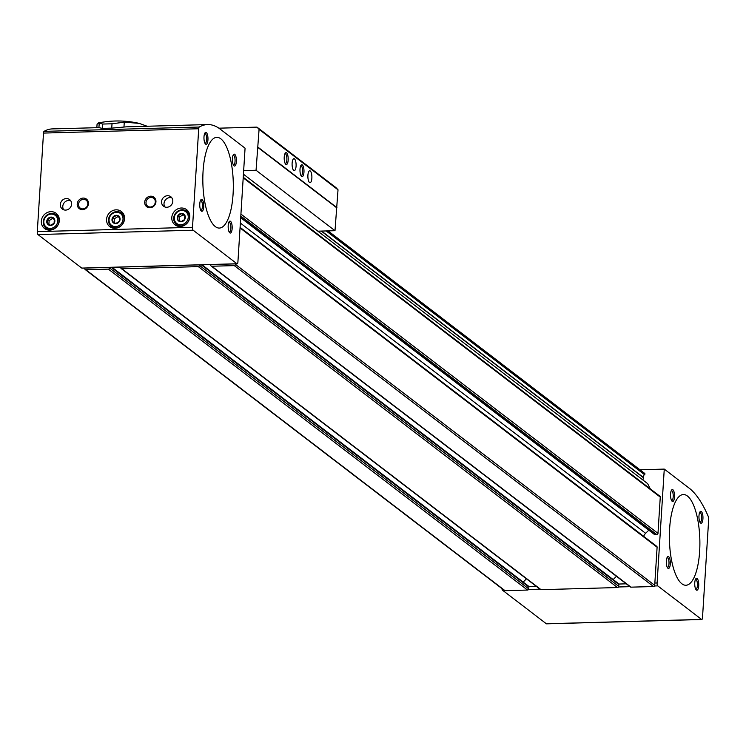 <?xml version="1.0" encoding="UTF-8"?>
<svg xmlns="http://www.w3.org/2000/svg" width="746" height="746" viewBox="0 0 746 746"><rect width="100%" height="100%" fill="white"/><g stroke="black" fill="none" stroke-linecap="round" stroke-linejoin="round"><path stroke-width="1.12" d="M659.212 495.987A1.194 1.082 127.4 0 1 660.266 497.106L657.981 533.371A1.194 1.082 127.4 0 1 656.778 534.556L654.979 534.612A1.194 1.082 127.4 0 1 654.326 534.406L240.688 217.748M235.54 263.879L235.512 264.429A1.194 1.082 127.4 0 1 234.309 265.613L211.817 266.238A1.194 1.082 127.4 0 1 210.764 265.119L210.801 264.569M656.06 546.109A1.194 1.082 127.4 0 1 657.105 547.228L654.708 585.34A1.194 1.082 127.4 0 1 653.515 586.533L631.023 587.158A1.194 1.082 127.4 0 1 630.37 586.953L211.165 266.033M109.578 267.404L109.541 267.945A1.194 1.082 127.4 0 1 108.347 269.129L85.846 269.763A1.194 1.082 127.4 0 1 84.802 268.635L84.83 268.094M527.804 585.89A1.194 1.082 127.4 0 1 528.858 587.018L528.746 588.864A1.194 1.082 127.4 0 1 527.543 590.049L505.051 590.683A1.194 1.082 127.4 0 1 504.399 590.478L85.193 269.558M199.555 264.886L199.518 265.427A1.194 1.082 127.4 0 1 198.324 266.62L121.84 268.756A1.194 1.082 127.4 0 1 120.787 267.637L120.824 267.087M617.781 583.381A1.194 1.082 127.4 0 1 618.835 584.5L618.723 586.347A1.194 1.082 127.4 0 1 617.52 587.54L541.046 589.676A1.194 1.082 127.4 0 1 540.384 589.471L121.188 268.551M327.923 230.896L644.898 473.561L644.609 474.726A1.958 1.781 127.4 0 0 643.546 477.552L642.875 479.986M648.806 530.173L645.616 533.306A7.162 6.518 127.4 0 0 643.686 536.346M616.448 576.294L613.184 579.567M526.471 578.812L523.207 582.076M328.081 230.896L644.898 473.561M243.429 174.191L647.64 483.632L650.298 488.872M640.124 469.775L664.266 469.094L657.105 582.971A2.387 0.802 88.4 0 0 657.748 585.88L701.566 619.422A2.387 0.802 88.4 0 0 701.772 619.506A2.387 0.802 88.4 0 0 702.499 617.725L708.7 519.16A2.387 0.802 88.4 0 0 708.42 516.829A143.307 48.014 88.4 0 0 689.929 488.742L664.266 469.094M501.937 588.585A2.387 0.802 88.4 0 0 502.543 590.226L546.352 623.768A2.387 0.802 88.4 0 0 546.566 623.842A2.387 0.802 88.4 0 0 546.771 623.759M669.638 528.41A45.375 15.209 -91.6 0 1 683.373 494.533A45.375 15.209 -91.6 0 1 699.841 539.47A45.375 15.209 -91.6 0 1 685.91 585.256A45.375 15.209 -91.6 0 1 669.638 528.41M698.983 515.766A5.968 2.005 -91.6 0 1 700.093 511.719A5.968 2.005 -91.6 0 1 702.956 517.22A5.968 2.005 -91.6 0 1 700.401 522.881A5.968 2.005 -91.6 0 1 698.983 515.766M694.768 582.747A5.968 2.005 -91.6 0 1 695.878 578.7A5.968 2.005 -91.6 0 1 698.741 584.211A5.968 2.005 -91.6 0 1 696.186 589.862A5.968 2.005 -91.6 0 1 694.768 582.747M670.561 494.011A5.968 2.005 -91.6 0 1 671.67 489.963A5.968 2.005 -91.6 0 1 674.533 495.465A5.968 2.005 -91.6 0 1 671.978 501.116A5.968 2.005 -91.6 0 1 670.561 494.011M666.346 560.992A5.968 2.005 -91.6 0 1 667.456 556.945A5.968 2.005 -91.6 0 1 670.318 562.447A5.968 2.005 -91.6 0 1 667.763 568.107A5.968 2.005 -91.6 0 1 666.346 560.992M667.045 557.626A4.933 1.651 -91.6 0 1 667.213 557.598A4.933 1.651 -91.6 0 1 669.003 562.484A4.933 1.651 -91.6 0 1 667.483 567.464A4.933 1.651 -91.6 0 1 667.325 567.445M671.26 490.644A4.933 1.651 -91.6 0 1 671.428 490.616A4.933 1.651 -91.6 0 1 673.218 495.503A4.933 1.651 -91.6 0 1 671.698 500.482A4.933 1.651 -91.6 0 1 671.54 500.463M695.468 579.381A4.933 1.651 -91.6 0 1 695.626 579.353A4.933 1.651 -91.6 0 1 697.426 584.239A4.933 1.651 -91.6 0 1 695.906 589.228A4.933 1.651 -91.6 0 1 695.748 589.209M699.683 512.399A4.933 1.651 -91.6 0 1 699.841 512.371A4.933 1.651 -91.6 0 1 701.641 517.258A4.933 1.651 -91.6 0 1 700.121 522.237A4.933 1.651 -91.6 0 1 699.962 522.219M699.636 551.378A45.375 15.209 88.4 0 0 683.373 494.533A45.375 15.209 88.4 0 0 669.442 540.318A45.375 15.209 88.4 0 0 685.91 585.256A45.375 15.209 88.4 0 0 699.636 551.378M96.849 127.659L97.073 124.125L99.227 122.857L98.929 127.631L52.407 128.899A143.307 48.014 88.4 0 0 44.033 131.371L199.247 127.034A2.387 0.802 88.4 0 0 198.716 128.741L192.515 227.297A2.387 0.802 88.4 0 0 193.158 230.216L236.967 263.758A2.387 0.802 88.4 0 0 237.181 263.832A2.387 0.802 88.4 0 0 237.909 262.051L245.07 148.184L219.408 128.536A143.307 48.014 88.4 0 0 207.621 124.563A143.307 48.014 88.4 0 0 199.247 127.034M54.104 223.213L50.597 225.301L47.352 223.399L47.604 219.399L51.101 217.3L54.355 219.212L54.104 223.213M54.178 223.24A4.299 3.907 127.4 0 1 46.746 221.376A4.299 3.907 127.4 0 1 52.099 217.217A4.299 3.907 127.4 0 1 54.178 223.24M119.332 221.385L115.835 223.483L112.59 221.571L112.842 217.571L116.339 215.482L119.584 217.384L119.332 221.385M119.407 221.422A4.299 3.907 127.4 0 1 111.984 219.557A4.299 3.907 127.4 0 1 117.336 215.398A4.299 3.907 127.4 0 1 119.407 221.422M184.57 219.566L181.073 221.655L177.818 219.753L178.07 215.753L181.576 213.654L184.821 215.566L184.57 219.566M184.644 219.594A4.299 3.907 127.4 0 1 177.222 217.729A4.299 3.907 127.4 0 1 182.565 213.57A4.299 3.907 127.4 0 1 184.644 219.594M106.566 219.324A9.558 8.691 127.4 0 1 112.021 210.941A9.558 8.691 127.4 0 1 121.365 211.491A9.558 8.691 127.4 0 1 122.456 224.359A9.558 8.691 127.4 0 1 109.755 226.663A9.558 8.691 127.4 0 1 106.566 219.324M41.328 221.152A9.558 8.691 127.4 0 1 46.784 212.769A9.558 8.691 127.4 0 1 56.137 213.319A9.558 8.691 127.4 0 1 57.228 226.178A9.558 8.691 127.4 0 1 44.518 228.49A9.558 8.691 127.4 0 1 41.328 221.152M171.794 217.506A9.558 8.691 127.4 0 1 177.259 209.122A9.558 8.691 127.4 0 1 186.603 209.663A9.558 8.691 127.4 0 1 187.694 222.532A9.558 8.691 127.4 0 1 174.984 224.835A9.558 8.691 127.4 0 1 171.794 217.506M155.942 201.812A5.968 5.427 -52.6 0 0 147.82 197.047A5.968 5.427 -52.6 0 0 147.195 207.043A5.968 5.427 -52.6 0 0 155.942 201.812M88.457 203.695A5.968 5.427 -52.6 0 0 80.335 198.93A5.968 5.427 -52.6 0 0 79.71 208.927A5.968 5.427 -52.6 0 0 88.457 203.695M161.565 201.653A5.968 5.427 127.4 0 1 164.978 196.412A5.968 5.427 127.4 0 1 170.815 196.748A5.968 5.427 127.4 0 1 171.496 204.796A5.968 5.427 127.4 0 1 163.56 206.232A5.968 5.427 127.4 0 1 161.565 201.653M60.342 204.479A5.968 5.427 127.4 0 1 63.755 199.238A5.968 5.427 127.4 0 1 69.592 199.583A5.968 5.427 127.4 0 1 70.273 207.621A5.968 5.427 127.4 0 1 62.338 209.066A5.968 5.427 127.4 0 1 60.342 204.479M44.033 131.371A2.387 0.802 88.4 0 0 43.501 133.077L37.3 231.642A2.387 0.802 88.4 0 0 37.943 234.552L81.762 268.094A2.387 0.802 88.4 0 0 81.967 268.178A2.387 0.802 88.4 0 0 82.181 268.084M203.071 171.226A45.375 15.209 -91.6 0 1 216.806 137.348A45.375 15.209 -91.6 0 1 233.274 182.285A45.375 15.209 -91.6 0 1 219.343 228.071A45.375 15.209 -91.6 0 1 203.071 171.226M203.994 136.835A5.968 2.005 -91.6 0 1 205.103 132.779A5.968 2.005 -91.6 0 1 207.966 138.29A5.968 2.005 -91.6 0 1 205.411 143.941A5.968 2.005 -91.6 0 1 203.994 136.835M199.779 203.817A5.968 2.005 -91.6 0 1 200.888 199.769A5.968 2.005 -91.6 0 1 203.751 205.271A5.968 2.005 -91.6 0 1 201.196 210.922A5.968 2.005 -91.6 0 1 199.779 203.817M232.416 158.59A5.968 2.005 -91.6 0 1 233.526 154.543A5.968 2.005 -91.6 0 1 236.389 160.045A5.968 2.005 -91.6 0 1 233.834 165.696A5.968 2.005 -91.6 0 1 232.416 158.59M228.201 225.572A5.968 2.005 -91.6 0 1 229.311 221.525A5.968 2.005 -91.6 0 1 232.174 227.026A5.968 2.005 -91.6 0 1 229.619 232.677A5.968 2.005 -91.6 0 1 228.201 225.572M228.901 222.205A4.933 1.651 -91.6 0 1 229.059 222.177A4.933 1.651 -91.6 0 1 230.859 227.064A4.933 1.651 -91.6 0 1 229.339 232.043A4.933 1.651 -91.6 0 1 229.171 232.025M233.116 155.224A4.933 1.651 -91.6 0 1 233.274 155.187A4.933 1.651 -91.6 0 1 235.065 160.082A4.933 1.651 -91.6 0 1 233.554 165.062A4.933 1.651 -91.6 0 1 233.386 165.043M200.478 200.45A4.933 1.651 -91.6 0 1 200.646 200.422A4.933 1.651 -91.6 0 1 202.436 205.309A4.933 1.651 -91.6 0 1 200.916 210.288A4.933 1.651 -91.6 0 1 200.758 210.269M204.693 133.459A4.933 1.651 -91.6 0 1 204.861 133.431A4.933 1.651 -91.6 0 1 206.651 138.327A4.933 1.651 -91.6 0 1 205.131 143.307A4.933 1.651 -91.6 0 1 204.973 143.288M63.708 209.803A5.968 5.427 127.4 0 1 62.785 206.353A5.968 5.427 127.4 0 1 70.665 200.711M164.931 206.978A5.968 5.427 127.4 0 1 164.008 203.527A5.968 5.427 127.4 0 1 171.897 197.886M87.823 203.984A4.933 4.485 -52.6 0 0 79.617 201.383A4.933 4.485 -52.6 0 0 85.007 208.321A4.933 4.485 -52.6 0 0 87.823 203.984M155.308 202.101A4.933 4.485 -52.6 0 0 147.093 199.499A4.933 4.485 -52.6 0 0 152.492 206.428A4.933 4.485 -52.6 0 0 155.308 202.101M186.099 210.829A9.558 8.691 127.4 0 1 188.206 211.323M177.007 225.963A9.558 8.691 127.4 0 1 175.981 224.052M173.706 218.074A8.355 7.6 127.4 0 1 178.49 210.745A8.355 7.6 127.4 0 1 186.668 211.221A8.355 7.6 127.4 0 1 187.619 222.476A8.355 7.6 127.4 0 1 176.504 224.499A8.355 7.6 127.4 0 1 173.706 218.074M174.294 217.813A7.404 6.733 127.4 0 1 185.148 211.314A7.404 6.733 127.4 0 1 184.365 223.716A7.404 6.733 127.4 0 1 174.294 217.813M55.633 214.484A9.558 8.691 127.4 0 1 57.74 214.969M46.541 229.609A9.558 8.691 127.4 0 1 45.515 227.698M43.24 221.721A8.355 7.6 127.4 0 1 48.024 214.391A8.355 7.6 127.4 0 1 56.192 214.867A8.355 7.6 127.4 0 1 57.153 226.122A8.355 7.6 127.4 0 1 46.038 228.145A8.355 7.6 127.4 0 1 43.24 221.721M43.828 221.459A7.404 6.733 127.4 0 1 54.672 214.969A7.404 6.733 127.4 0 1 53.898 227.362A7.404 6.733 127.4 0 1 43.828 221.459M120.871 212.657A9.558 8.691 127.4 0 1 122.978 213.151M111.769 227.782A9.558 8.691 127.4 0 1 110.744 225.879M108.478 219.902A8.355 7.6 127.4 0 1 113.252 212.563A8.355 7.6 127.4 0 1 121.43 213.048A8.355 7.6 127.4 0 1 122.381 224.304A8.355 7.6 127.4 0 1 111.266 226.318A8.355 7.6 127.4 0 1 108.478 219.902M109.056 219.632A7.404 6.733 127.4 0 1 119.91 213.142A7.404 6.733 127.4 0 1 119.127 225.544A7.404 6.733 127.4 0 1 109.056 219.632M179.357 220.685L179.6 216.918L178.07 215.753M179.6 216.918L183.096 214.82L181.576 213.654M183.096 214.82L184.849 215.846M114.129 222.513L114.362 218.746L112.842 217.571M114.362 218.746L117.868 216.648L116.339 215.482M117.868 216.648L119.612 217.673M48.891 224.332L49.133 220.564L47.604 219.399M49.133 220.564L52.63 218.475L51.101 217.3M52.63 218.475L54.374 219.501M99.227 122.857L102.64 124.05L112.012 123.789L124.274 122.157L139.157 123.37L146.962 126.186M98.929 127.631L102.37 128.396L111.732 128.135L126.438 126.829L207.621 124.563M233.069 194.193A45.375 15.209 88.4 0 0 216.806 137.348A45.375 15.209 88.4 0 0 202.875 183.134A45.375 15.209 88.4 0 0 219.343 228.071A45.375 15.209 88.4 0 0 233.069 194.193M218.904 128.181L256.978 127.118L259.076 129.366L256.055 170.265L243.653 170.61M284.226 157.098A5.968 2.005 -91.6 0 1 285.336 153.051A5.968 2.005 -91.6 0 1 288.198 158.553A5.968 2.005 -91.6 0 1 285.643 164.204A5.968 2.005 -91.6 0 1 284.226 157.098M300.013 169.183A5.968 2.005 -91.6 0 1 301.123 165.136A5.968 2.005 -91.6 0 1 303.986 170.638A5.968 2.005 -91.6 0 1 301.431 176.289A5.968 2.005 -91.6 0 1 300.013 169.183M292.124 163.141A5.968 2.005 -91.6 0 1 293.924 158.684A5.968 2.005 -91.6 0 1 296.097 164.596A5.968 2.005 -91.6 0 1 294.26 170.62A5.968 2.005 -91.6 0 1 292.124 163.141M307.911 175.226A5.968 2.005 -91.6 0 1 309.721 170.769A5.968 2.005 -91.6 0 1 311.884 176.681A5.968 2.005 -91.6 0 1 310.047 182.705A5.968 2.005 -91.6 0 1 307.911 175.226M259.076 129.366L338.022 189.801L335.001 230.701L317.871 231.176M257.957 147.158L336.903 207.593M256.978 127.118L335.924 187.554L338.022 189.801M257.51 147.167L336.455 207.602M256.055 170.265L335.001 230.701M300.713 165.817A4.933 1.651 -91.6 0 1 300.88 165.789A4.933 1.651 -91.6 0 1 302.671 170.675A4.933 1.651 -91.6 0 1 301.151 175.655A4.933 1.651 -91.6 0 1 300.992 175.636M284.925 153.723A4.933 1.651 -91.6 0 1 285.093 153.695A4.933 1.651 -91.6 0 1 286.884 158.59A4.933 1.651 -91.6 0 1 285.364 163.57A4.933 1.651 -91.6 0 1 285.205 163.551M240.921 214.093L657.981 533.371M243.205 177.828L660.266 497.106M240.053 227.95L657.105 547.228M235.512 264.429L654.708 585.34M85.846 269.763L505.051 590.683M108.347 269.129L527.543 590.049M121.84 268.756L541.046 589.676M198.324 266.62L617.52 587.54M211.817 266.238L631.023 587.158M234.309 265.613L653.515 586.533M326.813 230.934L644.852 474.4M201.28 264.839L618.835 584.5M199.518 265.427L618.723 586.347M111.294 267.357L528.858 587.018M109.541 267.945L528.746 588.864M326.17 230.943L644.609 474.726M321.582 231.073L643.546 477.552M321.256 231.083L643.565 477.832M240.361 223.054L645.616 533.306M240.706 217.459L654.979 534.612M240.799 216.098L656.778 534.556M528.793 586.561L536.309 586.347M618.77 584.043L626.295 583.829M654.857 583.036L657.105 582.971M546.352 623.768L701.566 619.422M502.543 590.226L504.016 590.179M528.522 589.499L540.011 589.172M618.499 586.981L629.988 586.664M654.494 585.974L657.748 585.88M37.3 231.642L192.515 227.297M43.501 133.077L198.716 128.741M81.762 268.094L236.967 263.758M37.943 234.552L193.158 230.216M112.012 123.789L111.732 128.135M124.274 122.157L123.976 126.932M102.64 124.05L102.37 128.396M202.045 264.821L618.434 583.586M112.068 267.329L528.457 586.104M243.243 177.25L659.865 496.193M240.091 227.371L656.713 546.314M546.566 623.842L701.772 619.506M81.967 268.178L237.181 263.832M176.504 224.499L179.049 226.448M186.668 211.221L189.214 213.169M46.038 228.145L48.583 230.094M56.192 214.867L58.748 216.816M111.266 226.318L113.821 228.267M121.43 213.048L123.976 214.997M139.157 123.37C125.58 120.33 111.984 120.19 98.351 122.941"/></g></svg>
